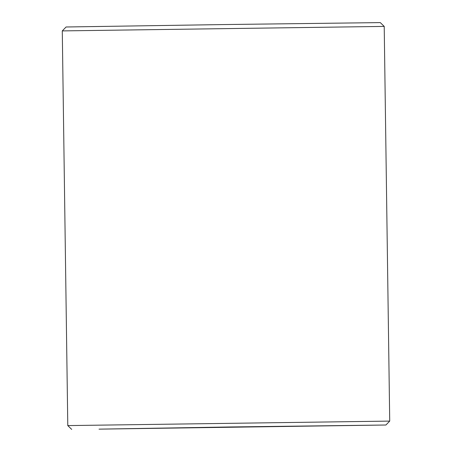<?xml version="1.0" encoding="UTF-8"?>
<svg xmlns="http://www.w3.org/2000/svg" width="452" height="452" viewBox="0 0 452 452"><rect width="100%" height="100%" fill="white"/><g stroke="black" fill="none" stroke-linecap="round" stroke-linejoin="round"><path stroke-width="0.68" d="M158.601 428.253L313.801 426.021L158.601 428.253M99.028 429.146L228.808 426.982L385.912 425.01L99.028 429.146M67.789 425.592L389.72 421.094L384.211 26.408L62.28 30.905L67.789 425.592L71.71 429.4M62.28 30.905L66.088 26.99L223.186 24.566L380.29 22.6L384.211 26.408M385.912 425.01L389.72 421.094"/></g></svg>
